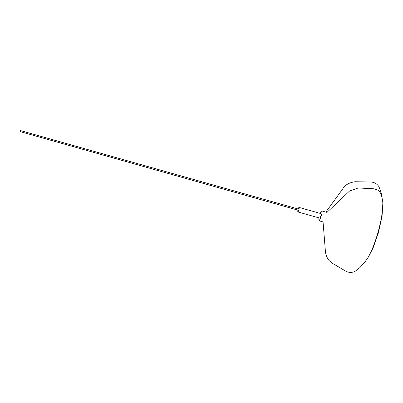 <?xml version="1.0" encoding="UTF-8"?>
<svg xmlns="http://www.w3.org/2000/svg" width="403" height="403" viewBox="0 0 403 403"><rect width="100%" height="100%" fill="white"/><g stroke="black" fill="none" stroke-linecap="round" stroke-linejoin="round"><path stroke-width="0.6" d="M318.818 217.852L318.964 220.794L319.695 220.229L321.952 213.545L321.75 210.93L321.02 211.499L320.083 213.363M20.407 130.648L20.256 131.64L20.488 130.582L298.855 209.187M20.256 131.64L298.331 210.25M297.812 210.104L297.782 211.913L298.114 211.651C299.031 210.401 299.666 206.215 298.719 207.686L298.129 208.981M298.114 211.651L298.341 210.165M297.782 211.913L319.725 218.104L320.058 217.847C320.974 216.597 321.609 212.411 320.657 213.882M320.99 213.62L299.051 207.424L298.507 209.086M319.695 220.229L320.058 217.847M320.707 213.54L321.02 211.499M326.43 212.905L349.547 191.027L358.272 187.954L374.145 188.816L378.845 190.498L381.298 194.327L382.704 201.48C383.48 209.308 380.618 224.899 376.115 238.551C374.07 244.828 371.244 252.117 367.798 257.96L364.483 262.549L359.597 267.859L354.998 271.385C351.784 272.846 348.65 272.745 345.613 271.078L332.183 263.159L329.034 260.504C326.717 257.467 325.483 254.097 325.332 250.389L323.06 221.952L325.337 250.419M382.81 203.817L382.054 216.386L378.357 232.833L372.976 248.248L367.284 258.797M323.352 222.033L318.964 220.794M326.138 212.169L321.75 210.93M325.846 212.089L342.555 189.178C344.882 185.012 349.089 182.529 355.174 181.738L370.76 182.01C374.211 182.186 376.926 183.718 378.896 186.614L380.996 192.075L382.699 201.47"/></g></svg>
